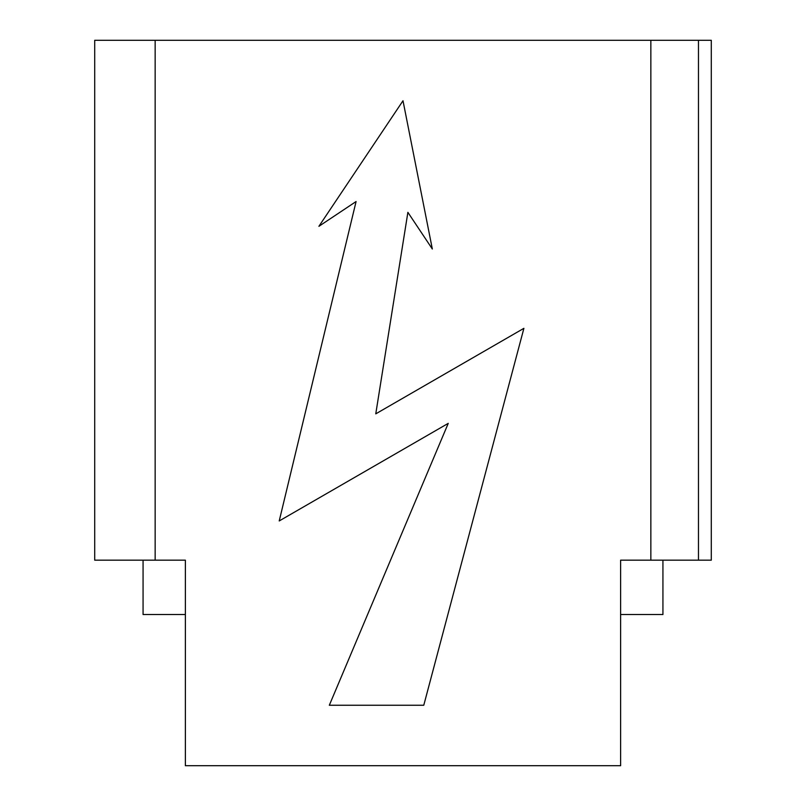 <?xml version="1.0" encoding="UTF-8"?>
<svg xmlns="http://www.w3.org/2000/svg" width="806" height="806" viewBox="0 0 806 806"><rect width="100%" height="100%" fill="white"/><g stroke="black" fill="none" stroke-linecap="round" stroke-linejoin="round"><path stroke-width="1.21" d="M155.155 40.3L155.155 560.17L94.705 560.17L94.705 40.3L711.295 40.3L711.295 560.17L620.62 560.17L620.62 614.515L662.935 614.515L662.935 560.17M143.065 560.17L143.065 614.515L185.38 614.515L185.38 560.17L185.38 765.7L620.62 765.7L620.62 560.17M650.845 40.3L650.845 560.17M155.155 560.17L185.38 560.17M432.328 249.004L407.886 212.341L375.767 413.851L523.9 328.324L375.767 413.851L407.886 212.341L432.328 249.004L403 100.75L318.904 226.315L403 100.75L432.328 249.004M523.9 328.324L423.775 705.25L329.322 705.25L448.247 423.362L329.322 705.25L423.775 705.25L523.9 328.324M448.247 423.362L279.219 520.948L356.081 201.54L279.219 520.948L448.247 423.362M356.081 201.54L318.904 226.315L356.081 201.54M698.47 40.3L698.47 560.17"/></g></svg>
